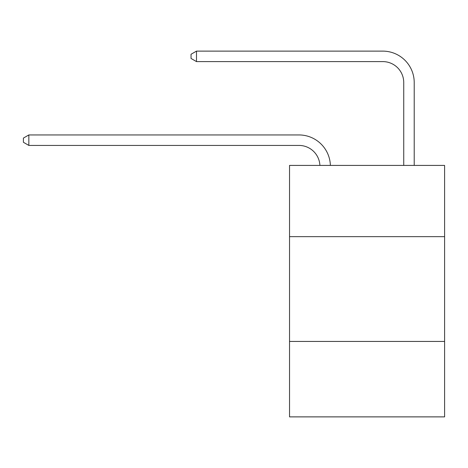 <?xml version="1.0" encoding="UTF-8"?>
<svg xmlns="http://www.w3.org/2000/svg" width="468" height="468" viewBox="0 0 468 468"><rect width="100%" height="100%" fill="white"/><g stroke="black" fill="none" stroke-linecap="round" stroke-linejoin="round"><path stroke-width="0.7" d="M444.6 236.662L444.6 165.415L289.534 165.415L289.534 236.662L444.6 236.662L444.6 416.877L289.534 416.877L289.534 236.662M444.6 341.435L289.534 341.435M319.896 165.415A20.955 20.955 0 0 0 298.958 145.425A20.955 20.955 0 0 1 319.896 165.415A20.955 20.955 0 0 0 298.958 145.425A20.955 20.955 0 0 1 319.896 165.415A20.955 20.955 0 0 0 298.958 145.425A20.955 20.955 0 0 1 319.896 165.415A20.955 20.955 0 0 0 298.958 145.425A20.955 20.955 0 0 1 319.896 165.415A20.955 20.955 0 0 0 298.958 145.425L28.846 145.425L23.4 142.278L23.4 138.089L28.846 134.942L298.958 134.942A31.432 31.432 0 0 1 330.379 165.415M403.738 165.415L403.738 82.555A20.955 20.955 0 0 0 382.783 61.6L196.49 61.6L191.043 58.459L191.043 54.265L196.49 51.123L382.783 51.123A31.432 31.432 1.2 0 1 414.215 82.555L414.215 165.415M28.846 134.942L298.958 134.942L28.846 134.942L298.958 134.942L28.846 134.942L298.958 134.942L28.846 134.942L298.958 134.942L28.846 134.942L28.846 145.425M403.738 82.555A20.955 20.955 -178.8 0 0 382.783 61.6A20.955 20.955 -178.8 0 1 403.738 82.555A20.955 20.955 -178.8 0 0 382.783 61.6A20.955 20.955 -178.8 0 1 403.738 82.555A20.955 20.955 -178.8 0 0 382.783 61.6A20.955 20.955 -178.8 0 1 403.738 82.555A20.955 20.955 -178.8 0 0 382.783 61.6A20.955 20.955 -178.8 0 1 403.738 82.555M196.49 51.123L196.49 61.6"/></g></svg>
